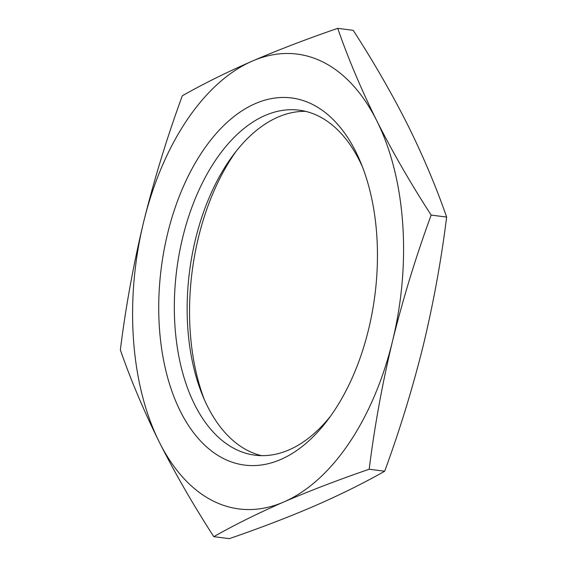 <?xml version="1.0" encoding="UTF-8"?>
<svg xmlns="http://www.w3.org/2000/svg" width="567" height="567" viewBox="0 0 567 567"><rect width="100%" height="100%" fill="white"/><g stroke="black" fill="none" stroke-linecap="round" stroke-linejoin="round"><path stroke-width="0.85" d="M252.343 61.08C226.594 72.335 203.248 83.902 182.312 95.773C167.045 137.412 154.167 179.448 143.664 221.867C133.493 264.236 125.718 306.924 120.353 349.931C130.963 380.414 143.983 411.21 159.412 442.317C175.132 473.452 193.262 504.906 213.794 536.666C234.731 524.787 258.077 513.22 283.833 501.965C309.88 490.746 338.336 479.838 369.195 469.235C374.56 426.228 382.335 383.54 392.506 341.178C403.009 298.752 415.887 256.723 431.154 215.084C410.614 183.325 392.484 151.871 376.764 120.736C361.342 89.629 348.322 58.833 337.712 28.35C306.846 38.953 278.39 49.861 252.343 61.08A229.274 133.408 -82.7 0 0 143.664 221.867A229.274 133.408 -82.7 0 0 159.412 442.317A229.274 133.408 -82.7 0 0 283.833 501.965A229.274 133.408 -82.7 0 0 392.506 341.178A229.274 133.408 -82.7 0 0 376.764 120.736A229.274 133.408 -82.7 0 0 252.343 61.08M431.154 215.084L446.647 217.069C436.037 186.586 423.017 155.79 407.588 124.683C391.868 93.548 373.738 62.094 353.206 30.334L337.712 28.35M446.647 217.069C441.296 259.977 433.528 302.665 423.336 345.133C412.861 387.459 399.983 429.488 384.688 471.227L369.195 469.235M384.688 471.227C363.752 483.098 340.406 494.665 314.657 505.92C288.61 517.139 260.154 528.047 229.288 538.65L213.794 536.666M236.248 151.127A185.062 107.68 -82.7 0 0 198.485 237.325A185.062 107.68 -82.7 0 0 204.368 399.664M167.662 233.37A185.062 107.68 97.3 0 1 259.92 101.776A185.062 107.68 97.3 0 1 360.945 163.069A185.062 107.68 97.3 0 1 328.045 419.58A185.062 107.68 97.3 0 1 197.727 437.83A185.062 107.68 97.3 0 1 167.662 233.37M362.632 167.336A173.906 101.188 -82.7 0 0 299.213 110.182A173.906 101.188 -82.7 0 0 182.716 237.431A173.906 101.188 -82.7 0 0 254.966 455.173A173.906 101.188 -82.7 0 0 330.752 415.873M261.422 455.641A173.906 101.188 97.3 0 1 202.653 395.631A173.906 101.188 97.3 0 1 195.537 239.076A173.906 101.188 97.3 0 1 233.569 154.593A173.906 101.188 97.3 0 1 305.578 111.359"/></g></svg>
